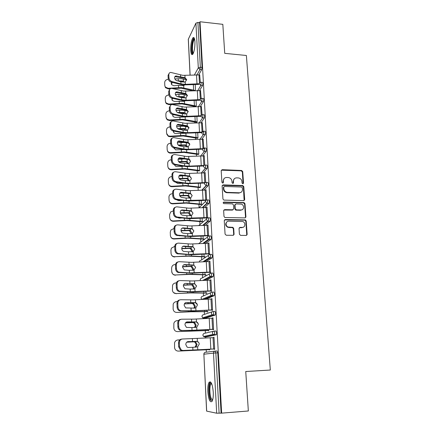 <?xml version="1.0" encoding="UTF-8"?>
<svg xmlns="http://www.w3.org/2000/svg" width="435" height="435" viewBox="0 0 435 435"><rect width="100%" height="100%" fill="white"/><g stroke="black" fill="none" stroke-linecap="round" stroke-linejoin="round"><path stroke-width="0.65" d="M242.833 183.782L243.529 183.048L242.719 171.591L241.632 170.476L222.225 169.677L221.203 170.716L221.91 182.298L222.725 183.091L223.438 182.352L223.345 180.846C223.427 178.736 224.514 177.616 226.608 177.485L228.554 177.572C230.506 177.991 231.627 179.182 231.926 181.15L232.024 182.651L232.828 183.439L233.535 182.705L233.437 181.205C233.508 179.106 234.579 177.991 236.651 177.861L238.559 177.942C240.501 178.35 241.621 179.541 241.925 181.509L242.029 182.999L242.833 183.782M243.083 183.749L242.344 171.95L241.256 170.835L221.317 170.183M223.03 183.037L222.997 181.194L223.345 180.846M233.106 183.396L233.073 181.553L233.437 181.205M213.264 392.093C212.481 384.143 211.095 380.881 209.094 382.3C208.082 384.007 207.658 387.096 207.827 391.571C208.561 399.499 209.953 402.788 212.008 401.434C213.019 399.721 213.438 396.606 213.264 392.093M194.94 41.809C194.668 38.198 194.005 36.861 192.939 37.785C191.395 40.341 190.655 44.495 190.715 50.248C190.97 53.886 191.645 55.245 192.727 54.315C194.266 51.792 195 47.622 194.94 41.809M239.419 234.231L240.599 235.378L246.134 235.422L247.145 234.296L246.205 220.996L245.345 219.909L225.292 219.539L224.253 220.654L225.069 234.106L226.26 235.259L233.035 235.313L234.068 234.182L233.698 228.435L232.888 227.353L228.174 227.059C225.036 226.064 225.586 220.969 228.794 221.176L242.654 221.518C245.846 222.372 245.47 227.597 242.219 227.407L240.055 227.38L239.032 228.495L239.419 234.231M200.029 21.75L222.818 24.344L224.732 53.342L246.379 55.49L270.32 370.027L245.742 371.517L248.347 410.983L221.654 413.136L200.029 21.75L199.6 22.636L197.92 22.446L200.345 67.246L202.063 67.403L199.6 22.636M243.692 200.638L244.693 199.567L243.785 186.658L242.768 185.549L223.16 184.886L222.133 185.946L222.932 198.991L223.862 200.1L243.692 200.638M244.987 203.7L245.911 216.804L244.905 217.902L224.841 217.505L223.992 216.412L223.644 210.725L224.683 209.626L232.709 209.795L233.725 208.702L233.481 204.972L232.562 203.868L223.802 203.607C222.954 202.971 222.981 202.46 223.889 202.074L244.051 202.596L244.987 203.7L244.6 204.004L245.519 217.087L245.911 216.804M190.062 75.124L188.295 39.28L195.919 23.153L197.92 22.446M221.654 413.136L216.684 413.212L206.603 411.113L203.868 354.215L206.674 411.146M206.348 352.181L206.228 349.783M205.635 338.087L205.576 336.918M205.57 336.772L205.532 336.048M205.385 333.134L205.26 330.611M204.657 318.567L204.635 318.202M204.624 317.963L204.586 317.197M204.445 314.38L204.309 311.737M203.689 299.356L203.651 298.666M203.515 295.914L203.373 293.157M202.601 277.737L202.454 274.866M201.699 259.831L201.546 256.851M200.812 242.197L200.655 239.114M199.937 224.824L199.779 221.643M199.078 207.712L198.909 204.434M198.197 190.264L198.055 187.48M197.332 173.048L197.218 170.776M196.479 156.089L196.386 154.322M195.636 139.39L195.571 138.102M194.809 122.936L194.766 122.115M193.994 106.722L193.977 106.357M199.703 74.907L200.296 82.307M214.167 331.095L216.016 331.024L216.663 332.808L216.38 334.722L206.511 336.875M216.684 413.212L213.487 353.106L215.836 352.954L215.189 351.078L217.108 350.985L217.766 352.856L215.836 352.954L219.104 413.179M221.078 413.016L217.766 352.856M202.063 67.403L201.699 69.698L198.784 74.825M208.381 330.508L208.398 330.877L208.833 330.769L208.811 330.399M212.53 318.175L212.971 317.784L213.607 329.616L213.15 329.725L213.128 329.262M212.133 292.103L213.884 292.07L214.509 293.685L214.205 295.659L205.891 299.236M206.451 293.13L206.467 293.489L206.891 293.299L206.87 292.94M210.491 280.102L210.921 279.727L211.535 291.184L211.095 291.385L211.067 290.841M210.154 254.361L211.818 254.355L212.427 255.813L212.101 257.846L206.228 261.604M204.581 256.895L204.597 257.254L204.988 256.623M208.512 243.225L208.936 242.866L209.534 253.964L209.104 254.252L209.072 253.627M208.24 217.799L209.817 217.826L210.409 219.131L210.061 221.23L205.347 225.221M202.764 221.758L202.786 222.1M203.183 221.752L203.167 221.404M206.647 207.484L207.017 207.136L207.593 217.837M206.375 182.374L207.876 182.423L208.452 183.586L208.082 185.756L204.053 189.992M204.858 172.825L205.151 172.494L205.684 182.395M204.553 148.009L206.005 148.085L206.56 149.123L206.174 151.353L202.601 155.839M203.101 139.211L203.884 149.015M202.764 114.644L204.211 114.748L204.722 115.699L204.347 117.956L201.084 122.708M201.383 106.586L202.041 114.693M201.024 82.264L202.471 82.384L202.933 83.264L202.569 85.548L199.551 90.556M200.535 90.632L201.16 98.381M201.889 98.337L203.335 98.446L203.819 99.359L203.45 101.632L200.317 106.51M202.237 122.779L202.982 132.218M203.651 131.201L205.102 131.288L205.63 132.284L205.255 134.529L201.851 139.151M203.971 155.893L204.238 155.561L204.749 165.083M205.461 165.066L206.929 165.131L207.5 166.224L207.114 168.427L203.341 172.782M205.75 190.024L206.076 189.682L206.63 199.98M201.878 204.581L201.894 204.923M202.291 204.537L202.275 204.194M207.299 199.948L208.838 199.986L209.425 201.22L209.061 203.357L204.727 207.468M208.115 235.786L189.812 236.558L176.659 235.4C175.169 234.753 174.332 233.541 174.163 231.763L174.984 231.442L174.854 228.043C174.957 225.939 175.925 224.873 177.757 224.857L189.72 225.966L207.99 225.221L207.549 225.216L207.968 224.862L208.555 235.792L208.131 236.118L208.099 235.455M203.667 239.196L203.683 239.544L204.086 239.234L204.069 238.88M209.191 235.933L210.806 235.949L211.41 237.325L211.073 239.397L205.864 243.263M209.496 261.517L209.92 261.152L210.529 272.43L210.094 272.674L210.061 272.087M205.51 274.876L205.527 275.23L205.94 275.002L205.924 274.643M211.138 273.082L212.84 273.06L213.46 274.594L213.145 276.6L206.315 280.254M211.502 298.986L211.937 298.6L212.563 310.247L212.117 310.4L212.09 309.894M207.408 311.672L207.424 312.036L207.854 311.89L207.832 311.525M213.139 311.438L214.944 311.389L215.581 313.086L215.281 315.027L205.532 318.17M213.58 337.674L214.02 337.272L214.667 349.3L214.205 349.365L214.183 348.941M209.365 349.642L209.387 350.012L209.806 349.582M208.512 243.176L208.952 243.176M209.491 261.419L209.936 261.419M210.48 279.955L210.931 279.95M211.492 298.785L211.948 298.774M212.519 317.92L212.976 317.903M213.563 337.364L214.02 337.348M234.204 178.872L233.073 181.553M224.074 178.567L222.997 181.194M244.122 200.557L243.399 186.996L242.387 185.886L222.274 185.353M242.366 187.811L241.561 187.023L224.455 186.463L223.737 187.208L223.84 188.801C224.09 190.671 225.129 191.857 226.956 192.368L239.277 192.787C241.354 192.634 242.42 191.503 242.48 189.388L242.366 187.811M223.802 186.854L223.389 187.545L223.737 187.208M241.213 192.205L238.902 193.107L226.602 192.694C224.775 192.188 223.737 191.003 223.487 189.138L223.389 187.545M245.291 217.832L245.519 217.087M233.155 209.703L232.339 210.094L223.846 210.034M244.6 204.004L243.442 202.879L223.247 202.433M240.968 209.969C244.329 210.192 244.508 204.765 241.175 204.113L236.026 203.923L235.009 205.01L235.259 208.735L236.422 209.877L240.968 209.969L240.582 210.268L242.442 209.572M235.199 204.325L234.639 205.315L235.009 205.01M240.582 210.268L235.781 210.132L234.884 209.034L234.639 205.315M243.567 227.07L241.827 227.674L239.293 227.712M226.907 221.883C225.036 223.9 225.335 225.716 227.809 227.326L229.174 227.244M233.421 235.248L233.693 234.438L233.323 228.701L232.513 227.619L228.81 227.51M246.466 235.373L246.748 234.552L245.813 221.274L244.954 220.186L224.476 219.92M172.864 88.604L181.145 88.202L192.901 90.763M195.195 90.464L181.482 87.576L168.166 88.289L168.329 88.919L170.259 88.783M184.603 85.01L183.439 85.641L178.508 85.412L173.848 85.739L171.591 84.673L171.254 83.618L171.646 82.275M183.015 82.128L181.906 81.606L182.624 81.024L177.54 80.877M179.617 81.427L181.906 81.606M186.626 79.85L181.08 78.702L174.875 78.92M182.624 81.024L184.326 82.188M168.372 79.377L167.823 79.415C165.855 79.73 164.811 80.801 164.68 82.623L164.789 85.516L165.338 87.065L168.166 88.289M172.238 82.427L171.412 84.341M168.329 88.919L165.507 87.696L164.985 86.44M183.913 85.537L184.146 85.01M180.878 81.758L176.86 80.698C175.539 80.209 174.783 79.241 174.593 77.789C174.609 76.685 175.098 76.081 176.066 75.973L185.033 77.724L186.658 79.605L185.234 81.981L180.878 81.758L180.976 83.933L185.343 84.341L199.127 83.765M198.751 84.406L182.885 84.95L171.162 82.15C169.422 81.508 168.427 80.236 168.176 78.333L168.938 77.745L168.818 74.787C168.845 73.357 169.481 72.569 170.737 72.417L182.814 75.347L199.899 74.923M186.675 80.007L185.098 78.382L174.875 76.631M168.818 74.787L168.062 75.38L168.176 78.333M168.062 75.38L169.269 73.172M168.938 77.745C169.182 79.654 170.183 80.926 171.928 81.568L180.976 83.933M193.211 53.559C192.449 53.706 191.987 52.45 191.813 49.775C191.84 43.603 192.667 39.911 194.287 38.704L194.505 38.78M194.641 39.319L194.255 39.58C193.004 41.624 192.406 44.952 192.46 49.563C192.58 51.586 192.906 52.755 193.439 53.059M194.005 37.714L193.771 37.927C192.226 40.46 191.482 44.587 191.547 50.302C191.672 52.499 192.004 53.896 192.542 54.489M212.53 400.336C211.921 400.858 211.301 400.483 210.67 399.221C208.512 395.132 208.648 383.11 210.85 383.034L211.437 383.181M211.644 383.626L210.91 384.083C209.338 385.992 209.599 395.355 211.323 398.629L212.677 399.863M210.448 381.887L210.051 382.3C208.115 384.66 208.425 396.236 210.556 400.325M168.883 94.988L168.427 95.02C166.447 95.341 165.392 96.429 165.262 98.277L165.376 101.208L166.137 103.035L168.775 104.03L168.938 104.623L181.852 103.905L195.766 106.602M196.131 106.02L182.189 103.307L168.775 104.03M185.158 100.86L184.048 101.322L174.5 101.447L172.358 100.55L171.885 99.289L172.097 98.25M184.048 98.005L182.613 97.201L183.336 96.646L177.333 96.581M179.263 97.07L182.613 97.201M187.409 95.39L181.781 94.308L175.414 94.536M183.336 96.646L185.207 98.027M172.564 98.364L172.048 100.028M168.938 104.623L166.306 103.633L165.577 102.165M184.592 101.224L184.788 100.855M169.449 110.833L169.041 110.86C167.051 111.181 165.985 112.279 165.855 114.155L165.969 117.135L167.078 119.299L169.394 119.995L169.558 120.56L182.564 119.832L196.729 122.349M197.099 121.8L182.907 119.272L169.394 119.995M185.663 116.939L175.158 117.385L173.222 116.71L172.613 114.487M185.022 114.106L183.331 113.024L184.059 112.491L177.453 112.491M178.905 112.98L183.331 113.024M187.871 111.083L182.493 110.137L175.996 110.381M184.059 112.491L184.957 112.834L186.071 114.095M172.972 114.568L172.695 115.955M169.558 120.56L167.247 119.859L166.186 118.124M170.069 126.9L169.666 126.928C167.66 127.248 166.589 128.363 166.458 130.266L166.572 133.289L168.242 135.845L170.025 136.198L170.188 136.726L183.287 135.997L197.599 138.319M197.713 132.719L197.974 137.797L183.635 135.464L170.025 136.198M186.039 133.262L175.832 133.556L174.266 133.17L173.19 130.984M185.962 130.435L184.059 129.075L184.793 128.57L177.741 128.619M178.529 129.119L184.059 129.075M188.42 127.031L183.217 126.194L176.637 126.454M184.793 128.57L185.696 128.907L186.925 130.402M173.451 131.038L173.358 132.12M170.188 136.726L168.405 136.373L166.801 134.328M170.705 143.207L170.297 143.235C168.274 143.561 167.198 144.686 167.067 146.622L167.181 149.689C167.334 151.206 168.182 152.168 169.726 152.582L170.661 152.647L170.825 153.136L184.021 152.402L198.431 154.512M198.561 149.276L198.806 154.028L184.375 151.902L170.661 152.647M183.793 149.602L175.588 149.868L173.837 147.742M186.871 147.008L185.707 145.687L184.799 145.366L185.538 144.888L178.127 144.98M178.649 145.469L184.799 145.366M188.877 143.207L183.951 142.495L177.333 142.762M185.538 144.888L186.446 145.214L187.773 146.954M174.016 147.775L174.027 148.525M170.825 153.136L169.889 153.076C168.601 152.756 167.785 151.994 167.437 150.782M171.352 159.754L170.939 159.781C168.905 160.113 167.818 161.254 167.687 163.217L167.801 166.328C168.079 168.269 169.248 169.275 171.314 169.335L171.472 169.791L184.772 169.052L199.273 170.95M199.426 166.083L199.654 170.493L185.125 168.584L171.314 169.335M183.298 166.257L177.203 166.627C175.843 166.621 174.968 166.007 174.571 164.778M187.757 163.832L186.463 162.206L185.544 161.896L186.3 161.45L178.584 161.586M178.954 162.043L185.544 161.896M183.461 159.009L178.089 159.308M186.3 161.45L187.208 161.766L188.611 163.761M189.921 159.721L187.528 159.34M171.472 169.791C169.759 169.791 168.628 169.025 168.079 167.491M181.591 97.641L177.545 96.646C176.213 96.173 175.452 95.205 175.261 93.732C175.283 92.563 175.816 91.937 176.849 91.856L185.772 93.503L187.409 95.379L185.973 97.826L181.591 97.641L181.689 99.849L186.088 100.219L200.002 99.631M199.736 100.246L183.608 100.806L171.809 98.179C170.052 97.565 169.052 96.298 168.802 94.368L169.568 93.802L169.449 90.801C169.481 89.284 170.177 88.468 171.526 88.348L183.537 91.1L200.747 90.649M187.425 95.798L185.832 94.134L175.588 92.486M169.449 90.801L168.682 91.366L168.802 94.368M168.682 91.366L169.96 89.077M169.568 93.802C169.819 95.738 170.825 97.01 172.581 97.625L181.689 99.849M182.314 113.758L178.241 112.828C176.904 112.377 176.137 111.409 175.941 109.919C175.974 108.674 176.545 108.027 177.649 107.978L186.523 109.522L188.159 111.355L186.729 113.905L182.314 113.758L182.417 115.998L186.838 116.33L200.905 115.732M200.752 116.324L184.342 116.895L172.467 114.454C170.699 113.867 169.688 112.594 169.438 110.642L170.21 110.104L170.09 107.053C170.134 105.444 170.879 104.601 172.325 104.525L184.266 107.092L201.606 106.602M188.192 111.817L186.582 110.115L176.322 108.576M170.09 107.053L169.318 107.597L169.438 110.642M169.318 107.597L170.672 105.216M170.21 110.104C170.466 112.061 171.477 113.334 173.244 113.926L182.417 115.998M183.048 130.114L178.948 129.255C177.6 128.82 176.827 127.852 176.632 126.346C176.675 125.024 177.284 124.356 178.464 124.345L187.284 125.775L188.904 127.504L187.49 130.223L183.048 130.114L183.151 132.387L187.605 132.686L201.862 132.071M201.671 132.631L185.087 133.224L173.13 130.968C171.352 130.408 170.335 129.141 170.08 127.161L170.863 126.65L170.737 123.556C170.797 121.843 171.602 120.973 173.146 120.946L185.011 123.317L202.476 122.79M188.964 128.075L187.344 126.335L177.067 124.905M170.737 123.556L169.96 124.067L170.08 127.161M169.96 124.067C169.954 122.828 170.433 122.001 171.395 121.593M170.863 126.65C171.118 128.635 172.135 129.907 173.918 130.473L183.151 132.387M183.793 146.715L179.666 145.926C178.306 145.518 177.529 144.55 177.328 143.017C177.382 141.62 178.04 140.935 179.296 140.956L188.056 142.267L189.589 143.702L189.752 144.442L188.268 146.785L183.793 146.715L183.896 149.026L188.382 149.287L202.879 148.661M202.552 149.178L185.848 149.803L173.81 147.737C172.015 147.204 170.993 145.937 170.737 143.931L171.52 143.452L171.401 140.309C171.477 138.488 172.336 137.59 173.978 137.618L185.767 139.782L203.357 139.227M189.752 144.572L188.116 142.794L177.828 141.478M171.401 140.309L170.612 140.793L170.737 143.931M170.612 140.793C170.612 139.488 171.124 138.629 172.14 138.216M171.52 143.452C171.781 145.459 172.809 146.731 174.598 147.269L183.896 149.026M184.549 163.571L180.389 162.853C179.024 162.467 178.241 161.499 178.04 159.95C178.111 158.465 178.812 157.758 180.144 157.829L188.839 159.014L190.546 161.222L189.056 163.603L184.549 163.571L184.652 165.914L189.176 166.137L203.971 165.501M203.662 165.985L186.615 166.627L174.468 164.762C172.679 164.245 171.656 162.978 171.401 160.955L172.195 160.51L172.07 157.318C172.162 155.387 173.081 154.463 174.826 154.55L186.533 156.502L204.26 155.904M190.552 161.32L188.899 159.504L178.611 158.302M172.07 157.318L171.276 157.769L171.401 160.955M171.276 157.769C171.276 156.399 171.82 155.507 172.907 155.088M172.195 160.51C172.45 162.532 173.478 163.805 175.272 164.321L184.652 165.914M172.01 176.556L170.933 176.686C169.253 177.241 168.378 178.366 168.318 180.063L168.432 183.222C168.715 185.196 169.895 186.213 171.972 186.278L172.129 186.697L185.527 185.952L200.127 187.632M200.307 183.146L200.513 187.208L185.886 185.522L171.972 186.278M182.917 183.211L177.904 183.537L175.397 182.08M188.621 180.911L187.229 178.975L186.305 178.676L187.066 178.263L179.106 178.432M179.361 178.861L186.305 178.676M183.081 175.838L178.926 176.104M187.066 178.263L187.985 178.567L189.437 180.824M172.129 186.697C170.455 186.702 169.324 185.957 168.742 184.462M185.315 180.683L181.009 180.019C179.693 179.601 178.943 178.644 178.763 177.137C178.834 175.615 179.552 174.881 180.911 174.946L189.638 176.012L191.356 178.258L191.204 179.236L189.856 180.672L185.315 180.683L185.424 183.064L189.975 183.249L205.179 182.597M204.727 183.037L187.393 183.711L175 182.015C173.282 181.46 172.303 180.204 172.075 178.247L172.874 177.828L172.749 174.587C172.853 172.592 173.799 171.635 175.593 171.727L187.311 173.473L205.168 172.842M191.362 178.317L189.693 176.469L180.101 175.365L180.911 174.946M172.749 174.587L171.945 175.011L172.075 178.247M171.945 175.011C171.956 173.57 172.537 172.635 173.69 172.216M172.874 177.828C173.108 179.791 174.087 181.052 175.811 181.607L185.424 183.064M172.673 193.608L170.656 194.13C169.525 194.853 168.954 195.864 168.954 197.164L169.074 200.372C169.356 202.373 170.542 203.411 172.635 203.477L172.798 203.863L186.294 203.107L200.997 204.559M201.198 200.47L201.389 204.173L186.658 202.715L172.635 203.477M189.47 198.246L188.007 196L187.077 195.712L187.844 195.326L179.682 195.532M179.856 195.929L187.077 195.712M187.844 195.326L188.768 195.619L190.253 198.153M182.667 192.961L179.856 193.145M182.417 200.459L178.616 200.704L176.349 199.665M176.213 199.464L176.017 199.051M172.798 203.863C171.167 203.874 170.042 203.156 169.427 201.715M189.388 193.107L190.443 193.276L192.183 195.549L190.497 193.689L180.84 192.71L181.661 192.319L189.388 193.107L189.448 193.521M205.907 200.356L188.186 201.057L175.544 199.54C173.897 198.947 172.967 197.708 172.76 195.81L173.57 195.424L173.44 192.129C173.543 190.095 174.5 189.105 176.305 189.165L188.105 190.704L206.092 190.035M192.183 195.549L190.666 198.001L186.093 198.061L186.202 200.475L206.63 199.959M173.44 192.129L172.63 192.52L172.76 195.81M172.63 192.52C172.646 190.998 173.266 190.03 174.495 189.611M173.57 195.424C173.782 197.321 174.707 198.567 176.354 199.159L186.202 200.475M181.661 192.319C180.291 192.286 179.568 193.042 179.497 194.592C179.66 196.054 180.373 197.001 181.634 197.446L186.093 198.061M173.347 210.921L170.699 211.91L169.601 214.526L169.721 217.783C170.009 219.816 171.205 220.871 173.315 220.942L173.478 221.284L187.077 220.529L201.873 221.741M202.101 218.065L202.27 221.393L187.447 220.17L173.315 220.942M190.296 215.852L188.801 213.28L187.86 213.003L188.632 212.65L180.318 212.889M180.422 213.253L187.86 213.003M188.632 212.65L189.568 212.933L191.057 215.765M181.993 210.371L180.938 210.437M181.585 217.989L179.34 218.131L177.48 217.538M173.478 221.284C171.907 221.301 170.792 220.621 170.134 219.251M207.925 221.48L207.229 221.469M186.887 215.706L182.27 215.146C181.069 214.678 180.389 213.737 180.242 212.323C180.313 210.741 181.042 209.958 182.417 209.964L191.264 210.801L193.015 213.112L191.492 215.602L186.887 215.706L186.996 218.158L207.577 217.571M207.158 217.94L188.991 218.669L176.093 217.331C174.527 216.712 173.647 215.483 173.456 213.645L174.272 213.291L174.141 209.947C174.245 207.876 175.207 206.853 177.023 206.87L188.904 208.196L207.033 207.49M193.015 213.085L191.318 211.176L181.591 210.322L182.417 209.964M174.141 209.947L173.326 210.306L173.456 213.645M173.326 210.306C173.342 208.691 174.011 207.685 175.321 207.277M174.272 213.291C174.462 215.129 175.343 216.364 176.915 216.983L186.996 218.158M245.519 217.163L245.878 217.168M174.033 228.5L170.988 229.914L170.259 232.154L170.384 235.46C170.672 237.526 171.879 238.597 174.005 238.674L174.163 238.978L187.871 238.211L204.086 239.196M203.02 235.933L203.172 238.875L188.241 237.896L174.005 238.674M191.095 233.736L189.6 230.827L188.659 230.561L189.437 230.24L181.009 230.512M181.058 230.838L188.659 230.561M189.437 230.24L190.378 230.512L191.884 233.035L191.846 233.655M183.075 227.935L182.395 227.973M180.275 235.819L179.095 235.71M174.163 238.978C172.662 239 171.569 238.369 170.873 237.086M187.686 233.628L182.923 233.117C181.776 232.627 181.134 231.697 180.998 230.332C181.069 228.723 181.797 227.907 183.189 227.886L192.101 228.603L193.863 230.947L192.33 233.481L187.686 233.628L187.8 236.118L208.539 235.46M193.858 230.871L192.15 228.935L182.357 228.212L183.189 227.886M174.854 228.043L174.027 228.37L174.163 231.763M174.027 228.37C174.06 226.662 174.772 225.613 176.17 225.221M174.984 231.442C175.158 233.225 175.996 234.443 177.491 235.09L187.8 236.118M233.677 234.721L233.97 234.726M246.732 234.835L247.053 234.835M174.745 246.351L171.433 248.119L170.928 250.06L171.053 253.415C171.341 255.514 172.559 256.606 174.701 256.688L188.676 256.177L205.005 256.895M203.95 254.078L204.086 256.628L189.051 255.894L174.701 256.688M191.873 251.903L191.933 251.174L190.416 248.646L189.464 248.39L190.253 248.102L181.765 248.407M181.77 248.695L189.464 248.39M190.253 248.102L191.199 248.363L192.716 250.897L192.607 251.832M174.865 256.944C173.456 256.976 172.391 256.405 171.656 255.236M188.502 251.832L183.586 251.376C182.499 250.87 181.89 249.951 181.765 248.624C181.835 246.988 182.575 246.145 183.972 246.09L192.944 246.678L194.728 249.065L193.178 251.637L188.502 251.832L188.616 254.361L209.518 253.627M209.088 253.909L190.639 254.725L177.241 253.757C175.822 253.088 175.039 251.892 174.881 250.168L175.713 249.886L175.577 246.433C175.68 244.291 176.653 243.187 178.502 243.127L190.546 244.013L208.958 243.225M194.717 248.918L192.999 246.971L183.13 246.384L183.972 246.09M175.577 246.433L174.745 246.727L174.881 250.168M174.745 246.727C174.783 244.91 175.55 243.817 177.04 243.448M175.713 249.886C175.87 251.609 176.659 252.811 178.078 253.48L188.616 254.361M175.533 264.475L175.006 264.507C173.636 264.643 172.624 265.317 171.972 266.535L171.607 268.243L171.733 271.652C172.026 273.784 173.255 274.893 175.414 274.98L189.491 274.42L205.934 274.871M204.901 272.511L205.01 274.654L189.877 274.18L175.414 274.98M192.623 270.352L192.77 269.281L191.242 266.742L190.285 266.497L191.079 266.247L182.58 266.573M182.553 266.824L190.285 266.497M191.079 266.247L192.036 266.497L193.564 269.042L193.347 270.304M175.571 275.197C173.418 275.11 172.195 274.001 171.901 271.875M189.334 270.325L184.266 269.923L182.542 267.21C182.618 265.546 183.358 264.67 184.766 264.589L193.809 265.046L195.603 267.471L194.043 270.081L189.334 270.325L189.448 272.897L210.507 272.082M210.072 272.326L191.482 273.18L177.833 272.408C176.496 271.717 175.751 270.537 175.609 268.873L176.452 268.623L176.311 265.116C176.414 262.936 177.398 261.794 179.258 261.691L191.389 262.349L209.942 261.517M195.581 267.237L193.852 265.29L183.918 264.839L184.766 264.589M176.311 265.116L175.474 265.372L175.609 268.873M175.474 265.372C175.522 263.447 176.344 262.31 177.931 261.968M176.452 268.623C176.594 270.293 177.339 271.478 178.682 272.169L189.448 272.897M176.409 282.88L175.724 282.924C174.245 283.076 173.195 283.832 172.564 285.191L172.423 290.178C172.722 292.342 173.957 293.467 176.137 293.56L190.323 292.945L206.881 293.119M205.864 291.243L205.951 292.956L190.709 292.755L176.137 293.56M193.336 289.106L193.618 287.671L192.08 285.121L191.117 284.887L191.922 284.675L183.472 285.023M183.418 285.229L191.117 284.887M191.922 284.675L192.879 284.909L194.423 287.47L194.048 289.074M176.295 293.734L173.462 292.554M190.177 289.112L184.962 288.764L183.336 286.094C183.412 284.398 184.157 283.495 185.576 283.381L194.679 283.702L196.489 286.165L194.918 288.818L190.177 289.112L190.291 291.727L211.519 290.83M211.078 291.031L192.341 291.934L178.448 291.358C177.181 290.656 176.479 289.492 176.349 287.878L177.203 287.665L177.061 284.104C177.165 281.88 178.149 280.695 180.025 280.553L192.243 280.972L210.942 280.096M196.451 285.822L194.728 283.903L185.576 283.381M177.061 284.104L176.213 284.321L176.349 287.878M176.213 284.321C176.278 282.277 177.159 281.097 178.85 280.782M177.203 287.665C177.333 289.286 178.035 290.449 179.302 291.156L190.291 291.727M177.382 301.575L176.447 301.629C174.886 301.798 173.804 302.624 173.201 304.103L173.125 308.991C173.424 311.194 174.674 312.341 176.866 312.433L191.166 311.77L207.838 311.661M206.842 310.275L206.908 311.552L191.558 311.623L176.866 312.433M193.999 308.165L194.488 306.354L192.95 303.799L191.965 303.57L192.776 303.396L184.451 303.766M184.375 303.924L191.965 303.57M192.776 303.396L193.76 303.625L195.299 306.186L194.711 308.138L195.81 307.855L195.946 310.731L212.541 309.883M194.722 308.138L185.68 307.915L184.141 305.288C184.217 303.559 184.967 302.624 186.397 302.477L195.571 302.662C196.674 303.124 197.283 303.956 197.392 305.163L195.81 307.855M212.095 310.041L193.211 310.987L180.389 310.965L179.079 310.623C177.882 309.899 177.224 308.758 177.105 307.192L177.964 307.023L177.817 303.402C177.926 301.134 178.916 299.911 180.802 299.726L193.113 299.894L211.959 298.976M197.321 304.647L195.614 302.814L186.397 302.477M177.964 307.023C178.084 308.589 178.742 309.736 179.943 310.454L181.254 310.802L195.946 310.731M177.817 303.402L176.963 303.581L177.105 307.192M176.963 303.581C177.05 301.406 177.991 300.183 179.785 299.911M178.475 320.562L177.186 320.633C175.55 320.818 174.44 321.704 173.869 323.287L173.837 328.115C174.141 330.35 175.397 331.519 177.61 331.617L208.816 330.491M207.838 329.61L207.881 330.437L177.61 331.617M194.592 327.539L195.364 325.337L193.923 322.819L192.825 322.553L193.646 322.417L185.533 322.803M185.451 322.911L192.825 322.553M193.646 322.417L194.739 322.683L196.185 325.206L195.315 327.506M191.9 327.609L186.408 327.381L184.962 324.793C185.038 323.036 185.788 322.063 187.229 321.884L196.473 321.927C197.582 322.395 198.197 323.243 198.311 324.466L196.718 327.207L191.9 327.609L192.025 330.306L213.585 329.241M213.134 329.355L191.139 330.431L181.183 330.589L179.731 330.198C178.6 329.469 177.98 328.349 177.871 326.826L178.736 326.696L178.589 323.015C178.698 320.709 179.698 319.442 181.596 319.208L193.994 319.127L212.987 318.159M198.153 323.656L196.511 322.03L195.402 321.862L186.517 322.02M178.589 323.015L177.725 323.156L177.871 326.826M177.725 323.156C177.828 320.856 178.828 319.589 180.726 319.355L180.759 319.35M178.736 326.696C178.845 328.218 179.47 329.344 180.601 330.073L182.053 330.469L192.025 330.306M179.753 339.844L177.937 339.947C176.235 340.143 175.109 341.083 174.56 342.758L174.565 347.543C174.87 349.816 176.137 351.001 178.366 351.105L209.806 349.62M208.849 349.267L208.865 349.626L178.366 351.105M195.054 347.239L196.256 344.618L194.902 342.144L193.7 341.834L194.527 341.741L186.773 342.138M186.702 342.198L193.7 341.834M194.527 341.741L195.723 342.051L197.088 344.531L195.799 347.201M192.787 347.331L188.328 347.489L187.159 347.168L185.794 344.623C185.87 342.834 186.631 341.828 188.078 341.611L197.387 341.502C198.512 341.981 199.127 342.845 199.246 344.09L197.642 346.874L192.787 347.331L192.906 350.072L214.645 348.919M214.183 348.984L181.988 350.545L180.4 350.099L178.649 346.793L179.524 346.7L179.378 342.954C179.481 340.61 180.487 339.295 182.401 339.012L214.036 337.652M198.779 342.622L197.43 341.562L196.305 341.388L187.545 341.698M179.378 342.954L178.502 343.052L178.649 346.793M178.502 343.052C178.606 340.708 179.611 339.398 181.525 339.121L181.912 339.072M179.524 346.7L181.281 350.017L182.869 350.463L192.906 350.072M243.149 183.391L243.529 183.048M223.09 182.695L223.438 182.352M233.171 183.043L233.535 182.705M188.344 39.047L190.122 75.124M194.412 74.907L198.3 67.887L195.919 23.153M201.699 69.698L199.986 69.546L198.3 67.887L200.345 67.246L199.986 69.546L197.044 74.782M215.189 351.078C214.102 351.252 213.536 351.926 213.487 353.106L203.868 354.215C203.917 353.095 204.461 352.453 205.499 352.29L214.939 351.11M202.569 85.548L200.845 85.407L201.209 83.118L200.747 82.242L199.98 82.432L199.143 83.737L200.845 85.407L197.794 90.523M203.45 101.632L201.715 101.502L198.545 106.493M204.347 117.956L202.596 117.841L199.295 122.708M205.255 134.529L203.493 134.426L200.04 139.162M206.174 151.353L204.401 151.266L200.769 155.866M201.405 172.836L205.244 168.356L203.558 166.632C203.607 165.637 204.135 165.11 205.146 165.05L205.711 166.148L205.331 168.35L207.114 168.427L205.325 168.361L201.487 172.831M208.06 185.778L206.261 185.723L202.183 190.051M199.045 207.745L205.418 201.514M209.023 203.395L207.212 203.352L202.835 207.544M198.703 225.564L206.38 219.202M210.007 221.29L208.18 221.263L203.428 225.314M198.632 243.649L207.392 237.146M211.002 239.462L209.164 239.451L203.928 243.361M199.328 261.973C199.42 260.989 199.948 260.451 200.905 260.353L208.463 255.356M212.014 257.928L210.159 257.939L204.276 261.707M200.361 280.575L200.209 279.933C200.258 278.884 200.791 278.297 201.796 278.183L209.599 273.843M213.041 276.693L211.176 276.714L204.363 280.363M201.291 297.187L201.041 298.133L201.835 299.454L201.106 298.073C201.155 297.007 201.688 296.409 202.699 296.278L210.817 292.641M214.085 295.762L212.204 295.8L203.933 299.34M202.226 315.533L201.949 316.539L202.661 317.822L202.014 316.501C202.063 315.413 202.596 314.799 203.618 314.663L212.111 311.764M215.146 315.136L213.253 315.196L203.797 318.23L205.603 318.17M203.188 334.162L202.868 335.238L203.515 336.483L202.933 335.211C202.982 334.107 203.52 333.482 204.553 333.33L213.493 331.242M216.228 334.836L214.314 334.912L204.733 336.951L206.554 336.875M202.079 99.229L201.601 98.315L200.965 98.446L200.002 99.822L201.715 101.502L202.079 99.229M202.966 115.579L202.465 114.628L201.987 114.709L200.872 116.15L202.596 117.841L202.966 115.579M203.868 132.18L203.031 131.223L201.753 132.724C201.905 133.703 202.482 134.268 203.493 134.426L203.868 132.18M204.782 149.036L204.102 148.003C203.167 148.107 202.683 148.623 202.65 149.548C202.802 150.543 203.384 151.114 204.401 151.266L204.782 149.036M206.652 183.526L206.081 182.363C205.064 182.428 204.532 182.966 204.483 183.983L206.261 185.723L206.652 183.526M207.609 201.171L207.027 199.942C206.005 200.018 205.467 200.573 205.418 201.601L207.212 203.352L207.609 201.171M208.582 219.099L207.995 217.794C206.962 217.881 206.418 218.452 206.375 219.501L207.598 221.154L208.18 221.263L208.582 219.099M209.567 237.314L208.974 235.933C207.93 236.031 207.386 236.613 207.343 237.679L208.43 239.288L209.164 239.451L209.567 237.314M210.573 255.818L209.969 254.361C208.92 254.47 208.37 255.062 208.321 256.15L209.295 257.71L210.159 257.939L210.573 255.818M211.589 274.615L210.975 273.082C209.92 273.202 209.371 273.816 209.322 274.92L210.187 276.421L211.176 276.714L211.589 274.615M212.628 293.723L212.003 292.108C210.942 292.238 210.388 292.869 210.339 293.989L211.105 295.441L212.204 295.8L212.628 293.723M213.677 313.146L213.047 311.444C211.975 311.59 211.421 312.232 211.372 313.374L212.057 314.771L213.253 315.196L213.677 313.146M203.716 318.23L202.661 317.822L212.057 314.771L215.281 315.027M214.749 332.884L214.112 331.095C213.03 331.252 212.465 331.916 212.421 333.079L213.03 334.423L214.314 334.912L214.749 332.884M204.684 336.951L203.515 336.483L213.03 334.423L216.38 334.722M221.877 170.042L222.225 169.677M241.202 170.835L241.583 170.476M242.344 171.95L242.719 171.591M222.812 185.228L223.16 184.886M242.257 185.875L242.638 185.538M243.399 186.996L243.785 186.658M244.307 199.877L244.693 199.567M223.487 189.138L223.84 188.801M227.195 192.765L227.554 192.433M238.902 193.107L239.277 192.787M224.324 209.926L224.683 209.626M232.339 210.094L232.709 209.795M223.536 202.384L223.889 202.074M243.442 202.879L243.828 202.569M234.884 209.034L235.259 208.735M236.047 210.17L236.422 209.877M239.669 227.646L240.055 227.38M241.827 227.674L242.219 227.407M232.149 227.554L232.518 227.287M233.323 228.701L233.698 228.435M233.693 234.438L234.068 234.182M224.933 219.822L225.292 219.539M244.649 220.137L245.041 219.86M245.813 221.274L246.205 220.996M246.748 234.552L247.145 234.296M178.606 87.565L178.508 85.412M178.312 80.823L178.214 78.686M183.809 87.93L183.7 85.603M193.629 90.208L193.347 84.586M183.51 81.388L183.401 79.072M195.511 89.925L195.233 84.488M184.924 75.385L185.033 77.724M185.234 81.981L185.343 84.341M180.574 74.961L180.672 77.12M196.5 74.804L196.968 83.754M171.928 81.568L171.162 82.15M199.007 74.847L199.437 82.824M176.659 76.043L175.892 76.625M184.097 78.224L184.032 77.56M179.291 103.307L179.198 101.121M178.992 96.467L178.899 94.297M184.532 103.639L184.424 101.273M194.418 105.77L194.146 100.425M184.228 97L184.119 94.651M196.321 105.71L196.049 100.327M179.987 119.277L179.894 117.058M179.688 112.339L179.59 110.137M185.267 119.571L185.158 117.173M195.217 121.555L194.962 116.498M184.957 112.834L184.848 110.452M197.147 121.729L196.876 116.406M180.699 135.481L180.596 133.235M180.389 128.439L180.291 126.21M186.011 135.742L185.897 133.306M196.027 137.574L195.783 132.816M185.696 128.907L185.587 126.487M181.417 151.929L181.313 149.651M181.101 144.784L181.003 142.517M186.767 152.152L186.658 149.83M196.848 153.821L196.62 149.374M186.446 145.214L186.332 142.762M182.145 168.628L182.042 166.311M181.825 161.369L181.727 159.069M187.534 168.807L187.436 166.648M197.68 170.313L197.468 166.186M187.208 161.766L187.099 159.34M185.658 91.132L185.772 93.503M185.973 97.826L186.088 100.219M181.281 90.741L181.379 92.932M197.321 90.54L197.794 99.626M172.581 97.625L171.809 98.179M199.85 90.572L200.29 98.892M177.344 91.915L176.572 92.476M184.826 93.971L184.761 93.34M186.408 107.108L186.523 109.522M186.729 113.905L186.838 116.33M181.999 106.754L182.102 108.978M198.159 106.51L198.637 115.732M173.244 113.926L172.467 114.454M200.698 106.537L201.166 115.204M178.035 108.032L177.257 108.565M185.571 109.952L185.506 109.354M187.17 123.328L187.284 125.775M187.49 130.223L187.605 132.686M182.727 123.007L182.831 125.264M199.002 122.719L199.491 132.077M173.918 130.473L173.13 130.968M201.568 122.735L202.047 131.756M178.742 124.383L177.953 124.888M186.321 126.172L186.256 125.606M187.942 139.787L188.056 142.267M188.268 146.785L188.382 149.287M183.467 139.504L183.57 141.794M199.861 139.173L200.361 148.667M174.598 147.269L173.81 147.737M202.444 139.173L202.944 148.569M179.454 140.983L178.66 141.462M187.083 142.631L187.023 142.104M188.719 156.491L188.839 159.014M189.056 163.603L189.176 166.137M184.217 156.247L184.326 158.574M200.736 155.871L201.236 165.512M175.294 164.321L174.495 164.762M203.335 155.86L203.852 165.496M180.177 157.834L179.378 158.286M187.86 159.34L187.8 158.846M182.885 185.571L182.782 183.222M182.564 178.209L182.461 175.87M188.311 185.712L188.219 183.728M198.523 187.05L198.333 183.249M187.985 178.567L187.882 176.305M189.519 173.456L189.638 176.012M189.856 180.672L189.975 183.249M184.984 173.25L185.087 175.609M201.623 172.825L202.134 182.613M176.001 181.64L175.191 182.053M204.238 172.804L204.76 182.586M188.649 176.3L188.589 175.843M183.635 202.775L183.537 200.606M183.309 195.299L183.211 193.037M189.105 202.873L189.018 201.068M199.382 204.042L199.208 200.578M188.768 195.619L188.67 193.531M190.323 190.677L190.443 193.276M190.666 198.001L190.791 200.617M185.756 190.508L185.865 192.906M202.52 190.035L203.036 199.975M176.713 199.23L175.898 199.611M205.157 190.003L205.69 199.937M184.396 220.246L184.309 218.294M184.065 212.655L183.978 210.605M189.905 220.3L189.829 218.674M200.258 221.284L200.1 218.169M189.568 212.933L189.481 211.018M191.144 208.164L191.264 210.801M191.492 215.602L191.617 218.261M186.539 208.039L186.653 210.475M203.433 207.511L203.961 217.603M177.442 217.098L176.621 217.44M206.092 207.468L206.63 217.554M190.258 211.008L190.204 210.632M185.174 237.983L185.098 236.254M184.837 230.273L184.755 228.451M190.72 237.994L190.655 236.553M201.139 238.793L201.003 236.036M190.378 230.512L190.296 228.783M191.976 225.923L192.101 228.603M192.33 233.481L192.455 236.178M187.338 225.836L187.452 228.315M204.358 225.265L204.896 235.514M178.181 235.243L177.35 235.552M207.038 225.205L207.587 235.449M191.079 228.767L191.025 228.429M185.957 255.997L185.892 254.502M185.614 248.167L185.544 246.574M191.547 255.959L191.492 254.714M202.041 256.574L201.916 254.187M191.199 248.363L191.128 246.824M192.819 243.959L192.944 246.678M193.178 251.637L193.309 254.377M188.148 243.921L188.263 246.433M205.304 243.29L205.847 253.703M178.932 253.681L178.089 253.958M208.001 243.219L208.555 253.627M191.917 246.803L191.868 246.509M186.756 274.295L186.702 273.039M186.408 266.34L186.349 264.98M192.39 274.213L192.341 273.164M202.949 274.626L202.851 272.625M192.036 266.497L191.971 265.149M193.678 262.278L193.809 265.046M194.043 270.081L194.173 272.865M188.975 262.289L189.089 264.839M206.261 261.604L206.81 272.179M179.693 272.413L178.845 272.653M208.979 261.522L209.54 272.092M187.567 292.88L187.523 291.874M187.213 284.8L187.164 283.685M193.243 292.75L193.205 291.912M203.879 292.962L203.797 291.358M192.879 284.909L192.83 283.761M194.548 280.89L194.679 283.702M194.918 288.818L195.054 291.646M189.812 280.945L189.926 283.544M207.229 280.205L207.794 290.95M180.465 291.45L179.611 291.657M209.969 280.113L210.545 290.846M188.393 311.759L188.36 311.009M188.034 303.554L187.996 302.695M194.108 311.58L194.081 310.954M204.82 311.585L204.76 310.389M193.744 303.619L193.7 302.678M195.435 299.807L195.571 302.662M191.03 308.208L191.15 310.862M190.66 299.905L190.78 302.542M208.218 299.106L208.789 310.024M181.254 310.802L180.389 310.965M210.98 298.997L211.562 309.91M189.23 330.948L189.209 330.464M188.866 322.607L188.839 322.009M194.989 330.714L194.972 330.312M205.777 330.502L205.739 329.725M194.619 322.623L194.586 321.9M196.337 319.024L196.473 321.927M196.718 327.207L196.854 330.127M191.525 319.176L191.645 321.856M209.219 318.317L209.8 329.415M182.053 330.469L181.183 330.589M212.003 318.192L212.595 329.279M187.229 321.884L186.642 321.976M189.709 341.97L189.698 341.638M206.745 349.718L206.728 349.381M195.511 341.937L195.484 341.431M197.251 338.555L197.387 341.502M197.642 346.874L197.778 349.843M192.4 338.756L192.526 341.48M210.241 337.837L210.828 349.115M182.869 350.463L181.988 350.545M213.047 337.696L213.645 348.968M188.078 341.611L187.751 341.649M201.894 190.068L206.011 185.696L208.082 185.756M202.335 207.571L206.794 203.292L209.061 203.357M202.694 225.352L207.598 221.154L210.061 221.23M202.933 243.415L208.43 239.288L211.073 239.397M199.464 261.31L199.273 261.979M202.987 261.778L209.295 257.71L212.101 257.846M200.366 279.112L200.29 280.58M202.721 280.45L210.187 276.421L213.145 276.6M201.829 299.454L211.105 295.441L214.205 295.659M204.178 353.068L203.803 354.226M241.256 170.835L241.632 170.476M242.387 185.886L242.768 185.549M226.602 192.694L226.956 192.368M235.781 210.132L236.156 209.833M243.665 202.906L244.051 202.596M227.809 227.326L228.174 227.059M232.513 227.619L232.888 227.353M244.954 220.186L245.345 219.909M165.507 87.696L165.338 87.065M176.066 75.973L175.3 76.56M194.586 39.09L194.287 38.704M194.701 39.628L194.255 39.58M211.492 383.637L210.85 383.034M211.807 384.023L210.91 384.083M166.306 103.633L166.137 103.035M167.247 119.859L167.078 119.299M168.405 136.373L168.242 135.845M169.889 153.076L169.726 152.582M176.849 91.856L176.077 92.416M177.649 107.978L176.871 108.511M188.192 111.686L188.159 111.355M178.464 124.345L177.681 124.85M188.964 128.064L188.904 127.504M179.296 140.956L178.502 141.435M189.644 144.224L189.589 143.702M180.144 157.829L179.34 158.28M189.214 159.634L189.154 159.145M174.468 164.762L175.272 164.321M186.403 178.687L187.159 178.274M175 182.015L175.811 181.607M187.311 195.739L188.078 195.358M175.544 199.54L176.354 199.159M188.23 213.058L189.002 212.704M176.093 217.331L176.915 216.983M189.16 230.642L189.932 230.327M176.659 235.4L177.491 235.09M190.095 248.505L190.878 248.222M177.241 253.757L178.078 253.48M191.041 266.65L191.83 266.399M177.833 272.408L178.682 272.169M191.993 285.077L192.792 284.865M178.448 291.358L179.302 291.156M192.95 303.799L193.76 303.625M179.079 310.623L179.943 310.454M193.923 322.819L194.739 322.683M179.731 330.198L180.601 330.073M194.902 342.144L195.723 342.051M180.4 350.099L181.281 350.017"/></g></svg>
